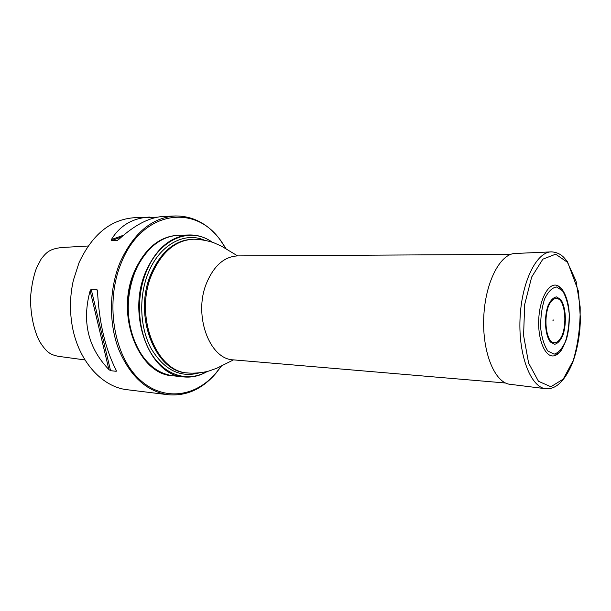 <?xml version="1.0" encoding="UTF-8"?>
<svg xmlns="http://www.w3.org/2000/svg" width="611" height="611" viewBox="0 0 611 611"><rect width="100%" height="100%" fill="white"/><g stroke="black" fill="none" stroke-linecap="round" stroke-linejoin="round"><path stroke-width="0.92" d="M207.312 371.442C199.858 375.872 192.053 377.697 183.888 376.934C150.275 375.902 126.622 316.177 145.441 272.498C155.942 248.654 170.637 236.144 189.525 234.968C197.72 234.853 205.357 237.289 212.437 242.3M189.525 234.968L178.939 235.235C162.068 236.098 148.297 246.416 137.612 266.19L134.825 272.399C126.149 295.808 126.08 318.904 134.619 341.694C143.7 362.247 156.615 373.627 173.364 375.834L183.888 376.934M212.116 242.193C190.411 226.169 158.913 238.702 145.892 272.643C135.375 298.909 138.094 333.507 152.078 354.823C166.039 376.223 188.768 382.165 206.984 371.526M178.84 235.235L178.74 235.235C159.822 236.404 145.113 248.792 134.619 272.399C115.807 315.612 139.491 374.742 173.157 375.811L173.257 375.818M221.297 366.203L215.927 373.283C202.279 389.146 186.332 396.295 168.078 394.729C146.48 391.376 129.983 376.147 118.565 349.041C108.636 322.814 109.155 289.133 119.947 262.707C133.251 233.295 151.658 217.715 175.174 215.973C193.488 215.859 208.825 224.245 221.174 241.139L225.963 248.624M221.113 366.295L216.195 372.725C195.039 398.067 161.014 402.007 137.07 377.01C113.02 352.318 105.428 301.047 121.161 263.142C142.096 209.726 196.314 203.356 221.396 241.719L225.787 248.524M157.409 217.18L134.298 217.715C110.706 219.441 92.284 234.433 79.04 262.692L73.373 280.273C70.212 294.265 69.646 308.364 71.693 322.562C76.841 359.436 101.296 387.145 127.47 389.757L146.617 392.094M168.078 394.729L146.06 392.033M110.568 370.694L116.227 371.289L116.227 370.312C105.367 349.187 99.119 322.745 97.493 290.981L96.874 289.347L91.184 289.194L90.123 290.775C81.767 321.6 88.022 347.85 108.88 369.54L110.568 370.694L91.184 289.194M149.993 217.042C132.885 217.867 120 225.383 111.355 239.604L111.317 240.673L117.014 240.551L118.74 239.443C134.771 224.856 149.603 217.203 163.236 216.485L175.174 215.973M88.175 245.996L61.367 247.547C50.163 249.028 46.818 251.61 41.067 259.201L36.591 267.771C33.574 275.752 31.566 285.551 30.55 297.183C30.298 315.192 34.415 331.758 39.662 341.557C46.764 352.715 50.362 354.601 58.251 356.305L84.952 359.94M178.74 235.235L178.129 235.25C159.211 236.419 144.509 248.799 134.015 272.391C115.204 315.582 138.888 374.673 172.562 375.75L173.157 375.811M563.502 291.485L561.914 289.118L557.102 285.436C548.686 282.343 539.475 299.046 538.726 319.92C537.817 340.778 545.676 358.161 554.314 355.747C556.758 355.121 559.05 353.28 561.173 350.225M553.268 319.935L552.963 320.989L553.268 319.935M550.885 251.9L515.409 253.458C500.18 253.366 485.035 282.603 483.736 317.735C482.247 352.86 495.032 383.204 510.216 384.319L545.455 388.688M510.681 254.39L237.618 255.902C224.122 256.597 213.682 265.877 206.297 283.741C193.282 315.856 209.787 359.566 233.494 359.871L505.572 383.013M199.102 372.931C180.069 377.957 164.084 369.846 151.154 348.575C139.957 327.847 138.575 297.313 147.931 273.804C159.013 245.064 184.178 231.363 204.372 240.161M187.928 372.977C156.286 372.107 134.061 315.849 151.688 274.675C161.556 252.106 175.41 240.291 193.236 239.229L192.236 239.252C174.402 240.314 160.556 252.122 150.688 274.667C133.061 315.795 155.286 372 186.935 372.878L187.928 372.977C195.81 373.688 205.426 372.168 209.222 370.923L216.752 368.265L233.494 359.871M111.355 239.604L123.483 235.227M117.014 240.551L117.579 240.344M111.317 240.673L121.413 237.015M108.88 369.54L90.123 290.775M116.227 371.289L115.815 369.548M97.539 292.165L96.874 289.347M562.502 290.752L556.476 286.971C552.038 287.712 548.075 291.722 544.592 298.985C541.804 307.776 540.491 317.437 540.659 327.97C541.812 337.975 544.218 345.666 547.884 351.058L554.07 354.159C558.469 352.875 562.288 348.591 565.534 341.312C568.1 332.774 569.315 323.517 569.177 313.535C568.169 303.965 565.939 296.366 562.502 290.752M560.424 300.497C556.522 296.411 551.779 298.573 548.441 306.195C544.363 317.468 545.455 334.507 550.618 340.969C554.643 344.772 559.309 342.183 562.487 334.591C566.321 323.509 565.366 307.264 560.424 300.497M560.715 299.482L556.453 296.885C553.329 297.465 550.549 300.322 548.12 305.447C543.828 317.308 544.981 335.233 550.412 342.023L554.75 344.283C557.858 343.428 560.562 340.434 562.876 335.302C566.901 323.662 565.901 306.6 560.715 299.482M551.397 251.877C536.42 251.724 521.382 282.335 520.014 319.171C518.456 356.007 531.028 387.71 545.967 388.749C556.071 389.428 564.892 380.897 572.423 363.163C576.226 352.959 578.724 341.488 579.923 328.764L580.45 319.332L578.525 291.47L567.42 261.577L563.884 257.475C560.524 253.993 556.354 252.122 551.397 251.877M567.42 262.256L555.636 254.184L542.843 259.179L531.677 277.027L524.689 304.431L523.581 335.462L528.607 363.071L538.474 381.287L550.885 386.748L563.22 379.133L573.194 360.635C578.09 344.046 580.404 326.144 580.16 306.928L576.051 281.129L567.42 262.256M193.236 239.229C201.149 239.145 210.612 241.429 214.301 242.964L221.594 246.218L237.618 255.902M221.396 241.719L221.174 241.139M216.195 372.725L215.927 373.283M554.314 355.747C560.272 351.669 560.615 353.601 566.221 339.815C568.719 332.544 570.407 317.987 568.444 305.89C567.1 298.985 565.122 293.692 562.502 290.004C560.111 287.231 558.317 285.711 557.102 285.436M553.001 319.973L552.963 320.989"/></g></svg>
